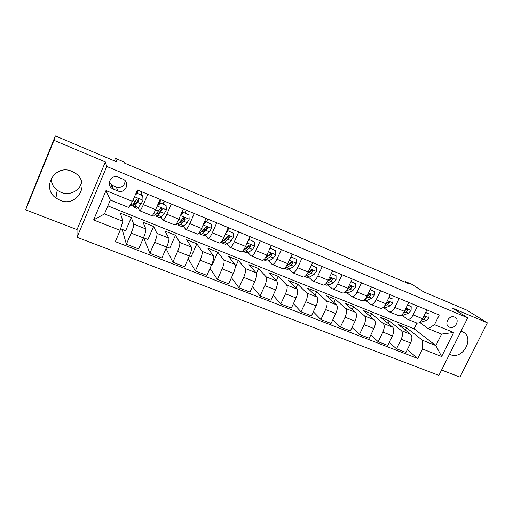 <?xml version="1.0" encoding="UTF-8"?>
<svg xmlns="http://www.w3.org/2000/svg" width="513" height="513" viewBox="0 0 513 513"><rect width="100%" height="100%" fill="white"/><g stroke="black" fill="none" stroke-linecap="round" stroke-linejoin="round"><path stroke-width="0.77" d="M449.491 354.233L450.343 354.618C462.848 360.261 475.198 337.554 462.655 331.828L461.052 331.18M71.942 171.374C55.173 163.583 40.803 187.681 55.955 198.018L59.995 200.288C77.476 208.06 91.218 182.371 74.616 172.753L71.942 171.374M81.631 181.935C80.143 190.663 69.569 196.03 60.989 192.356L57.193 190.208C53.352 187.162 51.326 183.263 51.12 178.524M454.544 317.098C449.048 314.501 443.655 324.575 449.189 327.057L449.503 327.198C455.018 329.763 460.373 319.644 454.775 317.201L454.544 317.098M441.578 370.027L459.924 377.087L487.35 322.844L466.721 310.096L423.558 291.82L411.836 284.292L405.45 281.579L405.155 282.188M77.046 237.295L438.884 375.394L467.734 317.842L106.762 166.449L77.046 237.295L77.021 229.625L105.357 161.948L53.98 140.305L25.65 209.836L77.021 229.625M25.65 209.836L28.741 201.269L55.366 135.913L117.022 162.018L115.431 158.376L114.373 160.896M53.98 140.305L55.366 135.913M115.431 158.376L123.941 161.993L124.492 163.07L408.758 283.715L405.45 281.579M113.36 189.105L117.701 190.887C124.967 194.228 130.558 182.955 123.409 179.351L118.381 177.216C111.193 173.856 105.492 184.911 112.462 188.656L113.36 189.105L112.167 185.238L116.374 186.969C121.69 188.085 124.614 186.014 125.159 180.756M120.151 230.356L93.623 219.949L105.992 190.586L132.514 201.41L128.737 207.502L110.333 200.051L104.453 213.959L122.863 221.27L120.151 230.356L115.335 241.642L417.729 358.484L407.316 349.648M107.871 205.88L414.126 328.846L435.877 345.589L441.597 334.091L428.163 328.66L434.485 324.671L439.25 315.053L137.407 189.951L132.514 201.41M434.485 324.671L453.646 332.488L441.629 356.522L422.436 348.994L417.729 358.484M105.357 161.948L106.762 166.449M487.35 322.844L452.556 308.185L467.734 317.842M428.163 328.66L420.012 322.639M417.505 306.037L413.151 314.918C411.234 318.393 409.297 319.817 407.322 319.182L402.359 315.463M399.197 298.451L394.837 307.428C392.926 310.949 391.021 312.411 389.13 311.808L384.359 308.146M380.537 290.717L376.157 299.797C374.253 303.363 372.387 304.857 370.572 304.292L366.019 300.682M361.492 282.823L357.106 292.012C355.201 295.616 353.386 297.155 351.649 296.623L347.314 293.077M342.068 274.776L337.676 284.067C335.771 287.722 334.001 289.3 332.353 288.806L328.249 285.318M322.247 266.561L317.842 275.962C315.944 279.662 314.219 281.284 312.661 280.829L308.8 277.398M302.016 258.174L297.604 267.69C295.712 271.441 294.039 273.102 292.57 272.685L288.96 269.325M281.368 249.613L276.943 259.245C275.058 263.041 273.435 264.753 272.07 264.381L268.722 261.079M260.283 240.873L255.852 250.62C253.973 254.474 252.402 256.231 251.139 255.897L248.068 252.659M238.744 231.953L234.306 241.815C232.434 245.721 230.921 247.529 229.766 247.24L226.99 244.06M216.749 222.834L212.305 232.825C210.439 236.782 208.983 238.635 207.945 238.398L205.476 235.268M194.267 213.517L189.823 223.636C187.963 227.644 186.572 229.555 185.648 229.362L183.513 226.271M171.297 203.994L166.847 214.242C165 218.307 163.673 220.269 162.871 220.135L161.082 217.063M147.815 194.267L143.358 204.642C141.524 208.765 140.267 210.785 139.594 210.702L138.189 207.611M414.126 328.846L416.954 323.087M120.626 228.772L125.64 230.747L131.283 217.57L120.408 213.209L122.863 221.27M131.283 217.57L133.707 224.143C133.88 225.547 133.021 228.535 131.142 233.107L126.378 244.207L122.152 229.375M143.493 237.769L147.956 239.52L153.599 226.502L142.941 222.238L145.872 228.978C146.109 230.408 145.294 233.396 143.422 237.936L138.657 248.959L126.378 244.207M153.599 226.502L156.972 233.396C157.279 234.845 156.497 237.827 154.637 242.341L149.873 253.3L143.723 237.859M166.725 246.9L169.816 248.119L175.452 235.255L165.013 231.074L168.867 238.128C169.245 239.597 168.508 242.578 166.648 247.067L161.89 257.956L149.873 253.3M175.452 235.255L179.736 242.45C180.172 243.938 179.473 246.913 177.62 251.383L172.862 262.201L166.026 248.497M189.451 255.84L191.227 256.538L196.857 243.822L186.636 239.731L191.381 247.08C191.888 248.593 191.221 251.562 189.38 256.006L184.622 266.76L172.862 262.201M196.857 243.822L202.013 251.312C202.584 252.838 201.949 255.807 200.115 260.226L195.363 270.915L188.181 258.712M211.696 264.593L212.215 264.791L217.839 252.229L207.823 248.215L213.414 255.852C214.049 257.391 213.453 260.36 211.625 264.753L206.874 275.372L195.363 270.915M217.839 252.229L223.828 259.995C224.521 261.553 223.957 264.516 222.135 268.883L217.39 279.444L209.997 268.402M235.23 267.472L238.398 260.463L228.58 256.526L234.992 264.432C235.743 266.01 235.217 268.972 233.402 273.314L228.663 283.804L217.39 279.444M238.398 260.463L245.188 268.491C245.996 270.082 245.503 273.044 243.694 277.36L238.955 287.793L231.44 277.668M256.378 273.294L258.558 268.53L248.933 264.676L256.122 272.839C256.994 274.449 256.526 277.405 254.73 281.701L249.991 292.064L238.955 287.793M258.558 268.53L266.112 276.815C267.036 278.437 266.6 281.387 264.811 285.664L260.078 295.969L252.492 286.594M276.392 280.617L278.322 276.443L268.883 272.666L276.821 281.073C277.802 282.714 277.398 285.664 275.616 289.916L270.89 300.156L260.078 295.969M278.322 276.443L286.613 284.971C287.639 286.626 287.267 289.569 285.491 293.795L280.765 303.978L273.16 295.231M295.943 287.985L297.7 284.208L288.447 280.502L297.104 289.146C298.188 290.813 297.848 293.75 296.078 297.957L291.358 308.082L280.765 303.978M297.7 284.208L306.697 292.961C307.826 294.642 307.511 297.578 305.754 301.759L301.035 311.827L293.442 303.613M315.091 295.257L316.713 291.82L307.633 288.184L316.983 297.053C318.169 298.752 317.88 301.676 316.13 305.844L311.417 315.848L301.035 311.827M316.713 291.82L326.383 300.791C327.615 302.503 327.352 305.427 325.608 309.57L320.901 319.522L313.334 311.769M333.867 302.446L335.361 299.284L326.454 295.719L336.464 304.799C337.746 306.524 337.516 309.448 335.778 313.565L331.071 323.459L320.901 319.522M335.361 299.284L345.679 308.467C347.006 310.205 346.801 313.122 345.069 317.22L340.369 327.057L332.854 319.708M352.264 309.525L353.662 306.614L344.916 303.112L355.567 312.398C356.939 314.148 356.759 317.06 355.034 321.138L350.341 330.917L340.369 327.057M353.662 306.614L364.602 315.995C366.019 317.759 365.865 320.663 364.147 324.723L359.459 334.45L352.001 327.454M370.315 316.502L371.617 313.802L363.037 310.371L374.291 319.849C375.753 321.625 375.631 324.53 373.919 328.564L369.238 338.234L359.459 334.45M371.617 313.802L383.153 323.376C384.66 325.159 384.558 328.057 382.852 332.078L378.171 341.696L370.79 335.021M388.027 323.37L389.245 320.862L380.826 317.489L392.663 327.159C394.208 328.955 394.131 331.847 392.432 335.842L387.764 345.409L378.171 341.696M389.245 320.862L401.352 330.616C402.942 332.424 402.885 335.316 401.192 339.292L396.53 348.802L389.226 342.415M405.405 330.135L406.553 327.794L398.287 324.485L410.682 334.329C412.311 336.143 412.279 339.029 410.592 342.985L405.937 352.444L396.53 348.802M406.553 327.794L422.43 340.247L435.877 345.589L441.629 356.522M141.017 194.825L142.248 191.958M160.088 199.352L155.638 209.663C153.797 213.754 152.502 215.742 151.758 215.633L139.69 210.74M163.326 204.033L164.551 201.199M183.308 208.977L178.857 219.154C177.004 223.187 175.645 225.124 174.773 224.957L162.987 220.18M185.167 213.055L186.399 210.253M206.014 218.384L201.571 228.439C199.711 232.421 198.287 234.3 197.3 234.082L185.789 229.42M206.989 220.936L207.797 219.122M228.247 227.599L223.803 237.525C221.937 241.45 220.449 243.284 219.346 243.021L208.098 238.462M249.998 236.615L245.567 246.42C243.694 250.293 242.149 252.075 240.937 251.768L229.946 247.311M271.3 245.445L266.875 255.128C264.99 258.95 263.393 260.687 262.072 260.328L251.332 255.974M292.16 254.089L287.742 263.656C285.85 267.433 284.202 269.12 282.785 268.722L272.281 264.464M312.59 262.553L308.178 272.012C306.287 275.738 304.581 277.379 303.068 276.943L292.801 272.781M332.604 270.851L328.205 280.194C326.306 283.875 324.556 285.472 322.953 284.997L312.904 280.925M352.219 278.982L347.827 288.216C345.922 291.846 344.127 293.404 342.434 292.891L332.61 288.909M371.444 286.947L367.058 296.078C365.153 299.663 363.313 301.182 361.537 300.631L351.918 296.732M390.284 294.757L385.917 303.786C384.006 307.325 382.121 308.807 380.268 308.217L370.854 304.408M408.765 302.413L404.404 311.34C402.493 314.841 400.57 316.277 398.633 315.662L389.425 311.93M422.436 348.994L422.43 340.247M426.88 309.923L422.532 318.753C420.622 322.209 418.659 323.613 416.652 322.966L407.636 319.31M110.333 200.051L105.992 190.586M104.453 213.959L93.623 219.949M453.646 332.488L441.597 334.091M109.231 182.84L112.167 185.238M142.736 195.87L136.849 193.106L142.736 195.87L143.037 200.339L141.126 203.917L138.363 207.393L136.881 208.374L133.534 207.015M140.677 194.684L141.8 191.772M137.048 193.523L135.227 195.055M135.618 194.138L136.849 193.106M133.412 203.956L133.367 206.944L134.823 205.95L137.548 202.455L138.831 200.211L138.35 198.755L136.561 199.281L132.578 205.04L131.142 206.046L129.943 205.559M136.913 193.132L138.035 190.214M138.35 190.342L137.227 193.26M138.831 200.211L138.606 199.724L135.56 203.732L134.342 204.565L134.239 202.879M166.084 205.508L160.248 202.77L166.084 205.508L166.353 209.913L164.372 213.421L161.383 216.749L159.703 217.634L156.471 216.319M163.121 203.956L164.218 201.064M160.973 210.439L161.589 208.284M160.531 203.212L157.222 205.995M157.683 204.931L160.248 202.77M155.946 214.184L156.266 216.236L157.914 215.338L162.217 209.798L161.755 208.361L159.998 208.887L155.721 214.447L154.086 215.357L152.855 214.857M158.735 204.039L160.454 199.506M160.838 199.666L159.466 203.43M162.217 209.798L161.903 209.285L158.613 213.126L157.234 213.883L156.946 213.042M188.938 214.934L183.147 212.222L188.938 214.934L189.162 219.282L187.117 222.713L183.911 225.906L182.044 226.701L178.922 225.431M185.103 213.03L186.174 210.163M182.801 220.673L183.5 217.73M183.5 212.69L180.614 215.12M181.147 213.908L183.147 212.222M178.184 223.835L178.678 225.335L180.518 224.527L183.692 221.315L185.097 219.179L184.654 217.756L182.923 218.288L178.37 223.655L176.549 224.47L175.991 224.239M185.097 219.179L184.706 218.634L181.179 222.328L179.64 223.008L179.37 222.629M211.298 224.168L205.559 221.475L211.298 224.168L211.491 228.452L209.381 231.812L205.969 234.871L203.924 235.576L200.904 234.351M206.63 221.917L207.682 219.077M204.354 230.337L204.584 228.766M205.976 221.969L203.514 224.046M204.116 222.693L205.559 221.475M200.044 233.075L200.628 234.236L202.641 233.518L206.027 230.44L207.496 228.356L207.066 226.958L205.367 227.483L203.905 229.574L200.538 232.665L198.621 233.441M207.496 228.356L207.021 227.785L203.263 231.331L201.449 231.831M233.191 233.197L227.49 230.529L233.191 233.197L233.344 237.429L231.183 240.719L227.567 243.649L225.354 244.271L222.43 243.085M227.721 230.626L228.747 227.81M225.566 239.59L225.617 238.699M227.977 231.049L225.925 232.787M226.592 231.292L227.49 230.529M221.494 242.014L222.123 242.963L224.309 242.328L227.894 239.379L229.414 237.339L229.003 235.961L227.33 236.487L225.816 238.526L220.968 242.232M229.414 237.339L228.869 236.749L224.893 240.148L223.322 240.789M254.621 242.046L248.972 239.398L254.621 242.046L254.743 246.214L252.524 249.44L248.715 252.249L246.343 252.787L243.521 251.646M246.42 248.529L246.394 247.959M249.517 239.937L247.862 241.341M248.6 239.706L248.972 239.398M242.694 251.011L243.181 251.505L245.528 250.953L249.312 248.125L250.876 246.144L250.485 244.778L248.831 245.304L247.272 247.298L243.348 250.248M250.876 246.144L250.261 245.522L246.08 248.786L244.502 249.389M270.069 248.138L275.609 250.71L275.699 254.82L273.429 257.988L269.44 260.675L266.907 261.13L264.182 260.027M266.901 257.199L266.85 256.872M270.614 248.645L269.344 249.722M275.609 250.71L270.082 248.112M263.733 259.828L266.318 259.405L270.28 256.699L271.89 254.756L271.518 253.416L269.896 253.935L268.286 255.884L265.349 257.904M271.89 254.756L271.217 254.115L265.497 257.802M290.89 256.833L296.168 259.193L296.225 263.252L293.904 266.356L289.742 268.927L287.062 269.312L284.523 268.28L286.684 267.683L290.82 265.093L292.481 263.195L292.128 261.874L290.525 262.393L288.87 264.291L286.664 265.683M291.275 257.173L290.39 257.924M296.168 259.193L290.942 256.724M292.481 263.195L291.737 262.528L286.555 265.856M311.295 265.336L316.309 267.504L316.335 271.512L313.975 274.551L309.64 277.014L306.819 277.328L304.902 276.545M311.513 265.522L311 265.965M316.309 267.504L311.372 265.163M305.164 276.34L310.949 273.32L312.654 271.467L312.314 270.165L310.731 270.678L309.031 272.538L307.422 273.467M312.654 271.467L311.846 270.781L309.07 272.512M331.283 273.66L336.047 275.654L336.047 279.604L333.636 282.586L329.147 284.946L326.191 285.19L324.864 284.651M336.047 275.654L331.392 273.429M325.633 284.01L330.673 281.38L332.418 279.566L332.097 278.283L330.539 278.796L327.692 281.201M332.418 279.566L331.558 278.86L329.493 280.092M350.892 281.778L355.394 283.638L355.368 287.543L352.912 290.467L348.269 292.718L344.435 292.59M355.394 283.638L351.007 281.528M345.858 291.313L350.007 289.281L351.79 287.511L351.488 286.248L349.949 286.754L347.506 288.851M351.79 287.511L350.873 286.78L349.154 287.761M370.117 289.71L374.362 291.461L374.304 295.315L371.81 298.188L367.026 300.342L363.614 300.374M374.362 291.461L370.232 289.46M365.525 298.585L368.962 297.027L370.784 295.296L370.501 294.045L368.975 294.558L366.898 296.405M370.784 295.296L369.815 294.552L368.36 295.347M388.963 297.489L392.958 299.137L392.875 302.946L390.342 305.761L385.417 307.819L382.409 308.012M392.958 299.137L389.085 297.245M384.705 305.819L387.552 304.619L389.405 302.933L389.136 301.702L387.636 302.202L385.885 303.85M389.405 302.933L388.386 302.17L387.155 302.817M407.444 305.113L411.195 306.665L411.086 310.423L408.521 313.186L403.462 315.155L400.922 315.457M411.195 306.665L407.559 304.876M403.449 312.981L405.783 312.071L407.668 310.416L407.418 309.204L405.93 309.705L404.507 311.122M407.668 310.416L406.597 309.634L405.565 310.173M425.566 312.597L429.086 314.046L428.951 317.759L426.348 320.478L419.204 322.683M429.086 314.046L425.681 312.353M421.789 320.061L423.661 319.375L425.585 317.759L425.348 316.566L423.879 317.06L422.808 318.195M425.585 317.759L424.469 316.963L423.61 317.412M145.872 228.978L133.707 224.143M168.867 238.128L156.972 233.396M191.381 247.08L179.736 242.45M213.414 255.852L202.013 251.312M234.992 264.432L223.828 259.995M256.122 272.839L245.188 268.491M276.821 281.073L266.112 276.815M297.104 289.146L286.613 284.971M316.983 297.053L306.697 292.961M336.464 304.799L326.383 300.791M355.567 312.398L345.679 308.467M374.291 319.849L364.602 315.995M392.663 327.159L383.153 323.376M410.682 334.329L401.352 330.616M143.422 237.936L131.142 233.107M155.638 209.663L143.358 204.642M178.857 219.154L166.847 214.242M166.648 247.067L154.637 242.341M201.571 228.439L189.823 223.636M189.38 256.006L177.62 251.383M223.803 237.525L212.305 232.825M211.625 264.753L200.115 260.226M245.567 246.42L234.306 241.815M233.402 273.314L222.135 268.883M266.875 255.128L255.852 250.62M254.73 281.701L243.694 277.36M287.742 263.656L276.943 259.245M275.616 289.916L264.811 285.664M308.178 272.012L297.604 267.69M296.078 297.957L285.491 293.795M328.205 280.194L317.842 275.962M316.13 305.844L305.754 301.759M347.827 288.216L337.676 284.067M335.778 313.565L325.608 309.57M367.058 296.078L357.106 292.012M355.034 321.138L345.069 317.22M385.917 303.786L376.157 299.797M373.919 328.564L364.147 324.723M404.404 311.34L394.837 307.428M392.432 335.842L382.852 332.078M422.532 318.753L413.151 314.918M410.592 342.985L401.192 339.292M116.374 186.969L117.701 190.887M143.031 200.23L134.515 196.729M132.578 205.04L130.732 204.289M138.363 207.393L134.823 205.95M135.278 201.532L132.88 200.551M141.126 203.917L137.548 202.455M166.347 209.804L157.196 206.046M155.721 214.447L153.669 213.613M161.383 216.749L157.914 215.338M158.652 211.08L155.567 209.823M164.372 213.421L160.87 211.991M189.156 219.173L180.416 215.582M178.37 223.655L176.85 223.033M181.717 212.606L182.371 212.876M183.911 225.906L180.518 224.527M181.525 220.43L178.787 219.308M187.117 222.713L183.692 221.315M211.484 228.343L203.129 224.912M200.538 232.665L199.531 232.254M204.43 221.975L204.79 222.123M205.969 234.871L202.641 233.518M203.905 229.574L201.5 228.593M209.381 231.812L206.027 230.44M233.338 237.32L225.361 234.043M222.251 241.488L221.725 241.277M227.567 243.649L224.309 242.328M225.816 238.526L223.739 237.679M231.183 240.719L227.894 239.379M254.737 246.112L247.119 242.982M248.715 252.249L245.528 250.953M247.272 247.298L245.496 246.573M252.524 249.44L249.312 248.125M275.693 254.717L268.427 251.736M269.44 260.675L266.318 259.405M268.286 255.884L266.805 255.275M273.429 257.988L270.28 256.699M296.225 263.15L289.287 260.303M289.742 268.927L286.684 267.683M288.87 264.291L287.671 263.804M293.904 266.356L290.82 265.093M316.335 271.409L309.724 268.697M309.64 277.014L306.639 275.795M309.031 272.538L308.114 272.159M313.975 274.551L310.949 273.32M336.047 279.508L329.75 276.917M329.147 284.946L326.204 283.747M328.795 280.611L328.134 280.342M333.636 282.586L330.673 281.38M355.368 287.44L349.366 284.978M348.269 292.718L345.576 291.621M348.167 288.524L347.756 288.357M352.912 290.467L350.007 289.281M374.304 295.225L368.597 292.878M367.026 300.342L364.788 299.432M371.81 298.188L368.962 297.027M392.881 302.85L387.45 300.618M385.417 307.819L383.621 307.088M390.342 305.761L387.552 304.619M411.093 310.333L405.93 308.21M403.462 315.155L402.083 314.591M408.521 313.186L405.783 312.071M428.958 317.669L424.059 315.655M421.167 322.35L420.198 321.952M426.348 320.478L423.661 319.375M57.193 190.208L55.955 198.018M448.272 326.415L449.189 327.057M111.302 184.802L112.462 188.656"/></g></svg>
